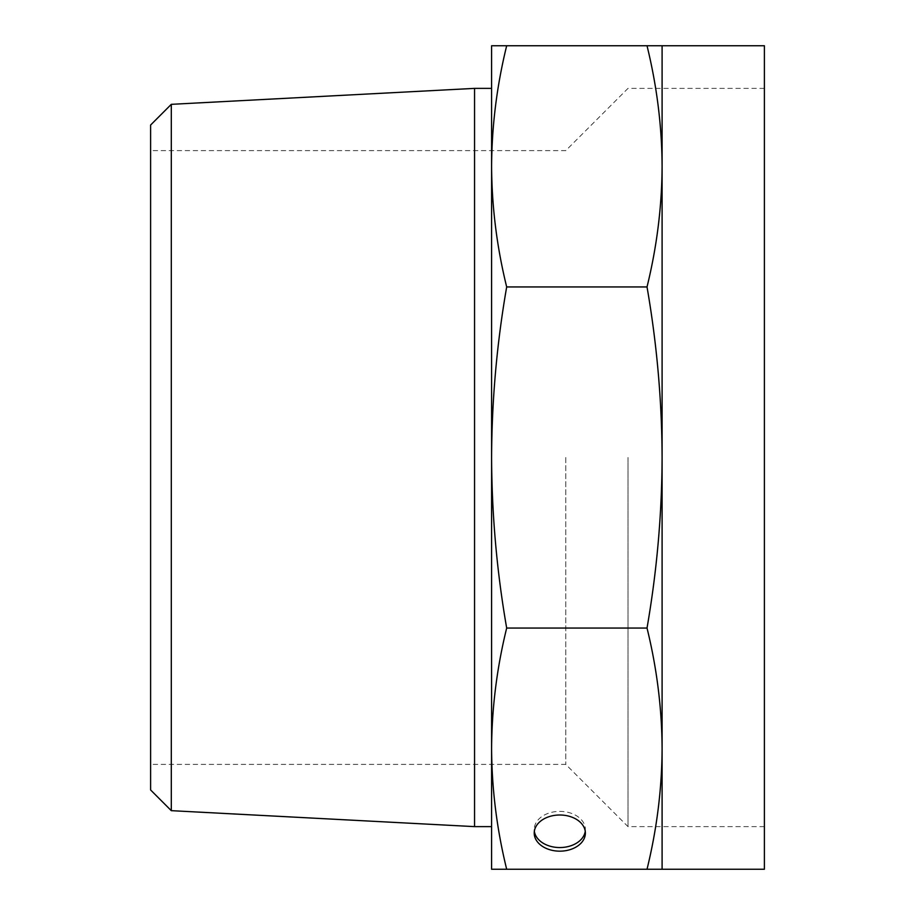 <?xml version="1.0" encoding="UTF-8"?>
<svg xmlns="http://www.w3.org/2000/svg" width="915" height="915" viewBox="0 0 915 915"><rect width="100%" height="100%" fill="white"/><g stroke="black" fill="none" stroke-linecap="round" stroke-linejoin="round"><path stroke-width="0.69" stroke-dasharray="4.58 3.43" d="M585.245 831.278A25.574 18.083 180 0 0 585.371 829.47A25.574 18.083 180 0 0 559.797 811.376A25.574 18.083 180 0 0 534.223 829.47A25.574 18.083 180 0 0 534.349 831.278M662.094 748.653L662.094 869.25L647.019 869.25C656.879 829.059 661.9 788.867 662.094 748.653L662.094 457.5C661.9 514.367 656.879 571.223 647.019 628.056C656.879 668.236 661.9 708.439 662.094 748.653M662.094 166.347L662.094 457.5C661.9 400.633 656.879 343.777 647.019 286.944C656.879 246.764 661.9 206.561 662.094 166.347L662.094 45.75L647.019 45.75C656.879 85.941 661.9 126.133 662.094 166.347M491.595 748.653L491.595 869.25L506.681 869.25C496.856 829.356 491.824 789.153 491.595 748.653C491.824 708.153 496.856 667.95 506.681 628.056C496.856 571.623 491.824 514.779 491.595 457.5L491.595 166.358C491.824 125.847 496.856 85.644 506.681 45.75L491.595 45.75L491.595 457.5C491.824 400.221 496.856 343.377 506.681 286.944C496.856 247.05 491.824 206.847 491.595 166.347M150.609 125.035L150.609 789.965M150.609 457.5L150.609 764.391L150.609 457.5M764.391 45.75L764.391 869.25M491.595 88.378L491.595 826.622M506.681 286.944L647.019 286.944M506.681 628.056L647.019 628.056M506.681 45.75L647.019 45.75M506.681 869.25L647.019 869.25M627.999 457.5L627.999 826.622L627.999 457.5M565.767 457.5L565.767 764.391L565.767 457.5M171.299 104.333L171.299 810.667M474.553 88.378L474.553 826.622M764.391 88.378L627.999 88.378L565.767 150.609L150.609 150.609M764.391 826.622L627.999 826.622L565.767 764.391L150.609 764.391M534.223 829.47L534.223 833.085M585.371 829.47L585.371 833.085"/><path stroke-width="1.37" d="M534.349 831.278A25.574 18.083 180 0 0 559.797 847.553A25.574 18.083 180 0 0 585.245 831.278M662.094 748.653L662.094 45.75L647.019 45.75C656.879 85.941 661.9 126.133 662.094 166.347C661.9 206.561 656.879 246.764 647.019 286.944C656.879 343.777 661.9 400.633 662.094 457.5C661.9 514.367 656.879 571.223 647.019 628.056C656.879 668.236 661.9 708.439 662.094 748.653L662.094 869.25L647.019 869.25C656.879 829.059 661.9 788.867 662.094 748.653M491.595 869.25L491.595 748.653C491.824 789.153 496.856 829.356 506.681 869.25L491.595 869.25M491.595 748.653L491.595 457.5C491.824 514.779 496.856 571.623 506.681 628.056C496.856 667.95 491.824 708.153 491.595 748.653L491.595 826.622L474.553 826.622L474.553 88.378L171.299 104.333L171.299 810.667L474.553 826.622M491.595 166.347C491.824 206.847 496.856 247.05 506.681 286.944C496.856 343.377 491.824 400.221 491.595 457.5L491.595 45.75L506.681 45.75C496.856 85.644 491.824 125.847 491.595 166.347L491.595 88.378L474.553 88.378M171.299 810.667L150.609 789.965L150.609 125.035L171.299 104.333M662.094 869.25L764.391 869.25L764.391 45.75L662.094 45.75M506.681 45.75L647.019 45.75M506.681 286.944L647.019 286.944M506.681 628.056L647.019 628.056M506.681 869.25L647.019 869.25M559.797 851.167A25.574 18.083 180 0 0 585.371 833.085A25.574 18.083 180 0 0 559.797 815.002A25.574 18.083 180 0 0 534.223 833.085A25.574 18.083 180 0 0 559.797 851.167"/></g></svg>
